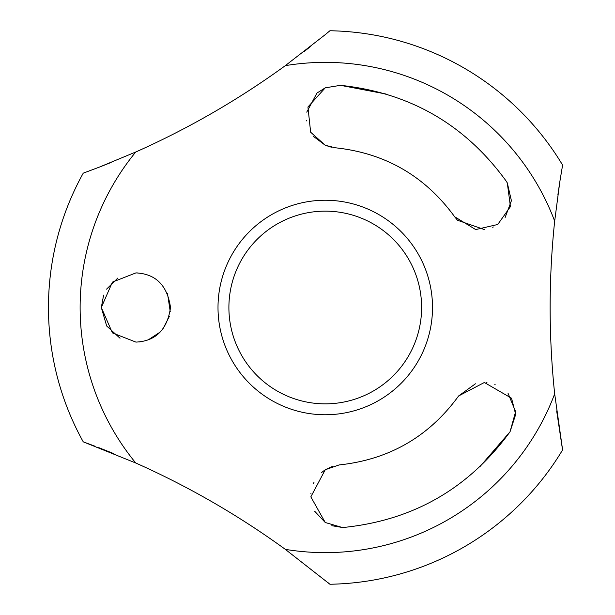 <?xml version="1.0" encoding="UTF-8"?>
<svg xmlns="http://www.w3.org/2000/svg" width="615" height="615" viewBox="0 0 615 615"><rect width="100%" height="100%" fill="white"/><g stroke="black" fill="none" stroke-linecap="round" stroke-linejoin="round"><path stroke-width="0.92" d="M554.676 221.123L559.796 181.932L562.594 165.089A276.788 276.788 0 0 0 329.917 30.75L325.258 34.64L329.917 30.75M559.596 183.193L557.89 194.87M285.345 549.372L329.917 584.25A276.788 276.788 0 0 0 562.594 449.911L554.676 393.877M328.441 583.012L327.749 582.436M556.66 410.889L562.287 448.143M135.746 152.005L99.076 167.226L83.248 173.161A276.788 276.788 0 0 0 83.248 441.839L135.738 462.995C188.659 486.573 238.528 515.37 285.352 549.364A245.139 245.139 0 0 0 554.668 393.877C548.634 336.267 548.634 278.68 554.668 221.123A245.139 245.139 0 0 0 285.352 65.636C238.466 99.668 188.597 128.458 135.746 152.013A245.139 245.139 0 0 0 135.746 462.987M100.445 166.696L111.184 162.429M113.798 453.632L98.715 447.628M94.326 445.952L83.248 441.839M218.002 307.5A107.256 107.256 0 0 0 325.258 414.756A107.256 107.256 0 0 0 432.514 307.5A107.256 107.256 0 0 0 325.258 200.244A107.256 107.256 0 0 0 218.002 307.5M228.895 307.5A96.355 96.355 0 0 0 325.258 403.855A96.355 96.355 0 0 0 421.613 307.5A96.355 96.355 0 0 0 325.258 211.145A96.355 96.355 0 0 0 228.895 307.5M325.258 34.64L285.345 65.628M331.823 525.694L342.148 527.447L325.258 522.504L310.829 496.851L325.258 469.737L339.157 464.932C389.257 459.59 429.086 436.596 458.629 395.952L484.366 382.492L511.542 398.228L515.685 414.433L510.043 431.768C468.938 488.187 413.764 520.052 344.515 527.363L342.148 527.447L344.515 527.363M332.907 466.185L325.25 469.737L321.276 472.758M313.981 482.398L313.327 483.836M310.952 493.222L310.913 493.653M314.772 511.349L325.258 522.504M475.426 383.791L458.629 395.952C429.039 436.619 389.21 459.613 339.157 464.932M505.123 217.487L511.411 200.721L507.29 182.893L510.435 206.609L497.735 224.49L475.702 229.572L454.639 216.741L457.083 219.755M457.591 220.293L484.459 229.595M492.7 227.266L493.338 226.981M313.627 136.507L325.25 145.263L331.339 147.208M335.167 147.769C385.182 153.066 425.011 176.051 454.639 216.741C424.965 176.028 385.144 153.035 335.167 147.769L325.258 145.263L310.644 132.21L307.938 107.002L325.258 87.83L340.479 85.331C409.898 92.719 465.078 124.576 506.03 180.887L507.29 182.893L506.03 180.887M117.888 277.972L106.595 289.127M103.612 295.115L101.314 307.5L106.672 325.988L120.033 338.235M135.915 342.101L112.422 332.9L101.314 307.508L112.414 282.108L135.915 272.899C155.795 273.86 167.326 285.391 170.516 307.5C167.303 329.632 155.772 341.171 135.915 342.101M479.7 466.916L510.043 431.768L515.616 411.643L508.036 393.293M495.121 384.398L494.737 384.26M486.957 382.599L486.534 382.568M386.089 94.041L340.479 85.331L325.258 87.83L317.255 92.873M316.879 93.203L306.754 112.153M306.685 120.432L306.762 120.963M304.425 51.314L310.813 46.31M139.267 341.932L140.312 341.817M148.369 339.78L160.546 331.8M162.629 329.494L169.34 316.425M170.255 311.713L167.488 293.347M158.578 281.363L157.486 280.448M138.014 272.968L135.915 272.899"/></g></svg>
